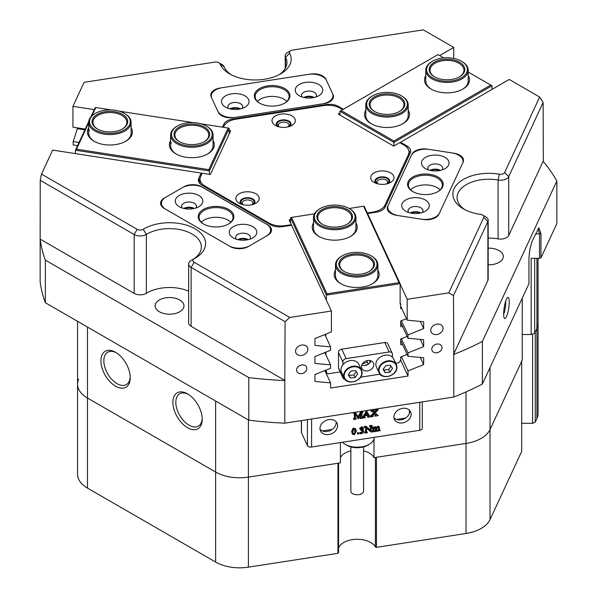 <?xml version="1.0" encoding="UTF-8"?>
<svg xmlns="http://www.w3.org/2000/svg" width="597" height="597" viewBox="0 0 597 597"><rect width="100%" height="100%" fill="white"/><g stroke="black" fill="none" stroke-linecap="round" stroke-linejoin="round"><path stroke-width="0.9" d="M252.091 204.704A6.574 3.798 0 0 0 252.18 204.652A6.574 3.798 0 0 0 252.18 199.286A6.574 3.798 0 0 0 242.889 199.286A6.574 3.798 0 0 0 242.889 204.652L242.889 204.652A6.574 3.798 0 0 0 242.979 204.704M251.889 204.756A5.298 3.06 0 0 0 252.837 203.01A5.298 3.06 0 0 0 251.285 200.846A5.298 3.06 0 0 0 245.509 200.182A5.298 3.06 0 0 0 242.233 203.01A5.298 3.06 0 0 0 243.18 204.756M386.923 183.846A6.574 3.798 0 0 0 387.013 183.794A6.574 3.798 0 0 0 387.013 178.428A6.574 3.798 0 0 0 377.714 178.428A6.574 3.798 0 0 0 377.714 183.794L377.714 183.794A6.574 3.798 0 0 0 377.804 183.846M386.722 183.898A5.298 3.06 0 0 0 387.669 182.152A5.298 3.06 0 0 0 386.11 179.988A5.298 3.06 0 0 0 380.334 179.324A5.298 3.06 0 0 0 377.065 182.152A5.298 3.06 0 0 0 378.005 183.898M288.217 126.862A6.574 3.798 0 0 0 288.314 126.81A6.574 3.798 0 0 0 288.314 121.445A6.574 3.798 0 0 0 279.015 121.445A6.574 3.798 0 0 0 279.015 126.81L279.015 126.81A6.574 3.798 0 0 0 279.105 126.862M288.015 126.907A5.298 3.06 0 0 0 288.963 125.169A5.298 3.06 0 0 0 287.411 122.997A5.298 3.06 0 0 0 281.635 122.34A5.298 3.06 0 0 0 278.359 125.169A5.298 3.06 0 0 0 279.306 126.907M419.751 213.166A6.47 3.731 0 0 0 411.258 213.166M439.511 170.585A6.47 3.731 0 0 0 431.019 170.585M313.253 97.692A6.47 3.731 0 0 0 304.761 97.692M239.509 109.102A6.47 3.731 0 0 0 231.017 109.102M390.998 213.457A12.724 7.343 0 0 0 396.699 215.36L423.333 219.48A12.724 7.343 180 0 0 438.914 214.286L463.063 162.242A12.724 7.343 0 0 0 463.496 160.347A12.724 7.343 0 0 0 454.071 153.25L427.437 149.131A12.724 7.343 0 0 0 411.855 154.325L387.699 206.361A12.724 7.343 0 0 0 387.266 208.263A12.724 7.343 0 0 0 390.998 213.457M221.636 115.684A12.724 7.343 0 0 0 233.927 117.579L324.067 103.639A12.724 7.343 0 0 0 333.499 96.542A12.724 7.343 0 0 0 333.059 94.639L325.925 79.267A12.724 7.343 180 0 0 310.343 74.073L220.203 88.013A12.724 7.343 0 0 0 210.778 95.11A12.724 7.343 0 0 0 211.211 97.013L218.345 112.385A12.724 7.343 0 0 0 221.636 115.684M193.294 208.674A6.47 3.731 0 0 0 184.801 208.674M247.277 239.845A6.47 3.731 0 0 0 238.793 239.845M296.567 370.095A5.298 4.179 155.1 0 0 296.881 371.535A5.298 4.179 155.1 0 0 302.582 373.423A5.298 4.179 155.1 0 0 306.813 368.513A5.298 4.179 155.1 0 0 306.5 367.073A5.298 4.179 155.1 0 0 300.798 365.177A5.298 4.179 155.1 0 0 296.567 370.095M431.773 349.178A5.298 4.179 155.1 0 0 432.086 350.618A5.298 4.179 155.1 0 0 437.788 352.514A5.298 4.179 155.1 0 0 442.011 347.596A5.298 4.179 155.1 0 0 441.698 346.156A5.298 4.179 155.1 0 0 435.997 344.26A5.298 4.179 155.1 0 0 431.773 349.178M295.545 351.208A6.366 5.015 155.1 0 0 295.918 352.931A6.366 5.015 155.1 0 0 302.761 355.208A6.366 5.015 155.1 0 0 307.836 349.305A6.366 5.015 155.1 0 0 307.462 347.573A6.366 5.015 155.1 0 0 300.619 345.305A6.366 5.015 155.1 0 0 295.545 351.208M430.743 330.29A6.366 5.015 155.1 0 0 431.124 332.014A6.366 5.015 155.1 0 0 437.967 334.29A6.366 5.015 155.1 0 0 443.041 328.387A6.366 5.015 155.1 0 0 442.661 326.663A6.366 5.015 155.1 0 0 435.817 324.387A6.366 5.015 155.1 0 0 430.743 330.29M400.132 284.09L407.191 299.298L448.772 292.866L483.786 217.412A4.239 2.448 0 0 0 482.689 215.047A4.239 2.448 0 0 0 480.66 214.39A36.051 20.813 180 0 1 463.391 208.846L463.391 208.846A36.051 20.813 180 0 1 457.951 183.436A36.051 20.813 180 0 1 499.316 174.205A4.239 2.448 0 0 0 504.637 172.488L539.658 97.035L509.219 79.461L400.497 142.228L406.953 145.959A12.724 7.343 180 0 1 410.676 151.153A12.724 7.343 180 0 1 410.243 153.056L385.207 206.995A12.724 7.343 0 0 1 376.214 212.189L367.565 213.532M485.689 216.778L482.689 215.047L485.689 216.778A8.485 4.895 180 0 1 488.174 220.241A8.485 4.895 180 0 1 487.883 221.509L453.504 295.597L448.772 292.866M439.646 55.558L453.735 47.424L423.295 29.85L292.597 50.066A4.239 2.448 0 0 0 290.694 50.7A4.239 2.448 0 0 0 289.635 53.14A36.051 20.813 180 0 1 280.612 73.879A36.051 20.813 180 0 1 229.629 73.879A36.051 20.813 180 0 1 220.017 63.909A4.239 2.448 0 0 0 218.89 62.737A4.239 2.448 0 0 0 214.793 62.103L84.087 82.326L72.946 106.333L94.274 109.632M221.883 64.469L218.89 62.737L221.883 64.469A8.485 4.895 180 0 1 224.144 66.819A31.813 18.365 0 0 0 231.218 74.744M279.023 74.744A31.813 18.365 0 0 0 286.933 62.625A31.813 18.365 0 0 0 285.575 57.312A8.485 4.895 180 0 1 285.209 55.894A8.485 4.895 180 0 1 287.694 52.432L290.694 50.7M503.667 313.932A10.709 2.261 98.8 0 0 504.54 318.417A10.709 2.261 98.8 0 0 507.54 313.626A10.709 2.261 98.8 0 0 509.211 301.985A10.709 2.261 98.8 0 0 507.786 297.418A10.709 2.261 98.8 0 0 503.667 313.932M503.674 314.194A8.91 1.881 98.8 0 0 505.734 302.522A8.91 1.881 98.8 0 0 505.681 301.179M115.572 352.312A20.738 11.97 -120 0 0 100.908 360.775A20.738 11.97 -120 0 0 115.572 386.177A20.738 11.97 -120 0 0 130.228 377.707A20.738 11.97 -120 0 0 115.572 352.312L115.572 352.312M116.318 352.767A18.664 10.776 -120 0 0 107.706 352.237A18.664 10.776 -120 0 0 104.841 367.192A18.664 10.776 -120 0 0 117.034 383.632A18.664 10.776 -120 0 0 126.363 384.558A18.664 10.776 -120 0 0 130.213 376.826M187.548 393.871A20.738 11.97 -120 0 0 172.884 402.333A20.738 11.97 -120 0 0 187.548 427.736A20.738 11.97 -120 0 0 202.211 419.266A20.738 11.97 -120 0 0 187.548 393.871L187.548 393.871M188.301 394.326A18.664 10.776 -120 0 0 179.682 393.796A18.664 10.776 -120 0 0 176.824 408.751A18.664 10.776 -120 0 0 189.018 425.191A18.664 10.776 -120 0 0 198.346 426.116A18.664 10.776 -120 0 0 202.196 418.385M179.749 299.978A14.425 8.328 0 0 0 164.033 298.172A14.425 8.328 0 0 0 155.13 305.865A14.425 8.328 0 0 0 159.354 311.753A14.425 8.328 0 0 0 175.07 313.559A14.425 8.328 0 0 0 183.973 305.865A14.425 8.328 0 0 0 179.749 299.978M488.174 264.784A14.425 8.328 0 0 0 503.308 256.464A14.425 8.328 0 0 0 499.085 250.576A14.425 8.328 0 0 0 488.174 248.151M340.417 442.564L340.417 462.869L248.404 477.107A33.932 19.589 180 0 1 215.629 472.033L87.49 398.057A33.932 19.589 180 0 1 77.55 384.199A33.932 19.589 0 0 0 87.49 398.057L215.629 472.033A33.932 19.589 0 0 0 248.404 477.107L337.962 463.25L337.962 553.3L338.574 552.68L338.574 463.16M522.241 298.164L522.241 360.163L490.018 429.586A33.932 19.589 180 0 1 466.026 443.437L374.013 457.675A17.388 10.037 0 0 0 369.513 453.175A17.388 10.037 0 0 0 363.58 450.929M350.849 450.929A17.388 10.037 0 0 0 340.417 457.675M201.159 173.063L52.64 150.093L41.499 174.1L137.176 229.338A4.239 2.448 0 0 0 143.265 229.278A36.051 20.813 180 0 1 194.644 228.576A36.051 20.813 180 0 1 195.047 258.247A36.051 20.813 180 0 1 194.234 258.702A4.239 2.448 0 0 0 194.137 258.755A4.239 2.448 0 0 0 194.137 262.217L289.814 317.462L331.395 311.03L291.597 225.278L282.777 226.644A12.724 7.343 180 0 1 270.486 224.741L202.092 185.257A12.724 7.343 180 0 1 198.361 180.063A12.724 7.343 180 0 1 198.794 178.16L201.159 173.063L201.159 175.428M201.793 186.816A12.724 7.343 0 0 0 183.801 186.816L164.309 198.07A12.724 7.343 180 0 0 160.578 203.271A12.724 7.343 180 0 0 164.309 208.465L230.293 246.561A12.724 7.343 0 0 0 248.285 246.561L267.777 235.3A12.724 7.343 0 0 0 271.508 230.106A12.724 7.343 0 0 0 267.777 224.912L201.793 186.928M222.472 127.139L223.83 124.213A12.724 7.343 180 0 1 232.83 119.019L326.26 104.565A12.724 7.343 180 0 1 338.551 106.467L343.357 109.244M77.573 145.623L73.17 144.937L73.17 141.586L79.02 142.489M401.415 356.722L408.005 370.916L408.005 376.058L330.574 388.035L330.574 382.893L314.925 381.416L314.925 374.565L330.574 368.245L330.574 364.886L314.925 363.409L314.925 356.558L330.574 350.238L330.574 346.879L314.925 345.402L314.925 338.551L331.395 331.895L331.395 311.03M453.735 47.424L453.735 58.409M400.497 142.228L400.497 143.093M400.684 306.149L407.191 320.171L407.191 299.298M85.237 129.101L72.946 127.198L72.946 106.333M538.076 258.3L538.076 413.505A33.932 19.589 180 0 1 536.919 418.572L535.27 422.124L535.27 332.081L536.919 328.529A33.932 19.589 0 0 0 538.076 323.455A33.932 19.589 180 0 1 536.919 328.529L534.703 333.305L531.158 334.492L531.158 258.3L539.539 258.3L539.539 234.054L538.098 228.688M522.241 334.492L531.158 334.492M374.013 457.675L374.013 438.795M45.35 302.731L248.77 420.169L248.77 377.573L45.35 260.128L45.35 302.731A265.098 153.056 180 0 1 40.156 281.926L40.156 239.33A265.098 153.056 0 0 0 45.35 260.128M482.383 384.035L528.949 283.702L528.949 259.456C529.173 252.076 530.42 245.606 532.681 240.046L538.852 227.882L540.964 233.584L540.964 257.822L556.844 223.599L556.844 181.003L482.383 341.432L482.383 384.035A265.098 153.056 180 0 1 453.78 397.027L453.78 354.431A265.098 153.056 0 0 0 482.383 341.432M248.77 377.573A265.098 153.056 0 0 0 284.806 380.573L284.806 423.169A265.098 153.056 180 0 1 248.77 420.169M556.844 181.003A265.098 153.056 0 0 0 543.322 161.488L543.121 102.497L508.734 176.585A8.485 4.895 180 0 1 498.085 180.01A31.813 18.365 0 0 0 457.078 197.592A31.813 18.365 0 0 0 464.988 209.711M75.438 152.586L75.125 153.571M77.364 146.071L77.364 145.586M84.908 129.81L77.364 128.646L73.17 141.586M77.364 128.646L77.364 127.885M40.156 239.33L40.23 180.294L41.499 174.1M539.658 97.035L543.121 102.497M408.005 370.916L423.661 364.595L423.661 357.745L408.005 356.267L408.005 352.909L423.661 346.588L423.661 339.738L408.005 338.253L408.005 334.902L423.661 328.574L423.661 321.731L407.191 320.171M289.814 317.462L285.082 321.656L284.806 380.573M284.806 423.169L453.78 397.027M453.78 354.431L453.504 295.597M400.684 360.275L408.005 376.058M362.401 363.797A14.425 8.328 0 0 0 367.319 361.969M285.082 321.656L191.137 267.419A8.485 4.895 180 0 1 188.652 263.949A8.485 4.895 180 0 1 191.137 260.486A8.485 4.895 180 0 1 191.324 260.382M194.137 262.217L191.137 267.419L191.137 326.29L285.082 380.528M191.137 326.29A8.485 4.895 180 0 1 188.652 322.828L188.652 263.949M192.831 259.508A31.813 18.365 0 0 0 201.368 246.994A31.813 18.365 0 0 0 181.264 229.912A31.813 18.365 0 0 0 146.362 234.42L146.362 293.299A31.813 18.365 180 0 1 188.652 291.179M146.362 293.299A8.485 4.895 180 0 1 134.176 293.403L134.176 234.531L40.23 180.294M40.23 239.166L134.176 293.403M453.504 354.476L487.883 280.381L487.883 221.509L483.786 217.412M488.174 220.241L488.174 279.112A8.485 4.895 180 0 1 487.883 280.381M504.637 172.488L508.734 176.585L508.734 235.464L543.121 161.369M508.734 235.464A8.485 4.895 180 0 1 498.085 238.882L498.085 180.01L499.316 174.205M488.174 238.106A31.813 18.365 180 0 1 498.085 238.882M540.964 257.822L539.539 258.3M534.703 258.3L534.703 333.305M143.265 229.278L146.362 234.42A8.485 4.895 180 0 1 134.176 234.531L137.176 229.338M408.878 150.84A12.724 7.343 180 0 1 410.318 152.884M198.719 181.794A12.724 7.343 180 0 1 198.794 181.622L200.04 178.943M420.333 357.431L423.661 364.595M420.333 339.424L423.661 346.588M420.333 321.41L423.661 328.574M400.684 340.477L408.005 356.267M401.415 338.708L408.005 352.909M400.684 322.47L408.005 338.253M401.415 320.701L408.005 334.902M324.85 334.536L330.574 346.879M324.85 352.551L330.574 364.886M324.85 370.558L330.574 382.893M377.879 270.202A22.477 12.977 180 0 1 372.565 283.679A22.477 12.977 180 0 1 362.483 287.038A22.477 12.977 180 0 1 340.775 283.679A22.477 12.977 180 0 1 335.462 270.202M372.103 283.941A21.208 12.246 0 0 0 377.879 275.545L377.879 264.807A21.208 12.246 180 0 1 366.312 275.71A21.208 12.246 180 0 1 335.462 264.807A21.208 12.246 180 0 1 341.671 256.15L342.275 255.807A20.358 11.753 0 0 0 340.2 271.031A20.358 11.753 0 0 0 365.931 274.583A20.358 11.753 0 0 0 371.065 255.807A20.358 11.753 0 0 0 347.409 253.643A20.358 11.753 0 0 0 342.275 255.807M355.924 222.89A22.477 12.977 180 0 1 350.611 236.375A22.477 12.977 180 0 1 340.529 239.733A22.477 12.977 180 0 1 318.813 236.375A22.477 12.977 180 0 1 313.507 222.89M350.148 236.636A21.208 12.246 0 0 0 355.924 228.233L355.924 217.502A21.208 12.246 180 0 1 336.895 229.681A21.208 12.246 180 0 1 313.955 220.009A21.208 12.246 180 0 1 313.507 217.502A21.208 12.246 180 0 1 319.716 208.838L320.313 208.495A20.358 11.753 0 0 0 314.783 219.218A20.358 11.753 0 0 0 338.887 228.315A20.358 11.753 0 0 0 354.64 214.398A20.358 11.753 0 0 0 349.111 208.495A20.358 11.753 0 0 0 320.313 208.495M314.47 213.845L291.523 217.398L326.984 293.799L399.087 282.65L363.633 206.241L364.23 206.338L400.132 283.687L400.132 304.119L400.684 304.03L400.132 302.843M407.147 354.417L400.684 357.013L400.684 360.484L400.132 360.573L400.132 361.26L398.49 362.901L395.736 363.327M366.73 360.7L368.259 363.991M340.208 371.916L328.022 373.804L326.38 372.67L326.38 370.938L325.828 371.028L325.492 370.297M369.812 362.886L369.812 360.498M325.828 334.141L325.828 336.656M325.828 370.162L325.828 371.028M402.662 326.731L400.684 326.552L400.684 320.999L406.49 318.664M401.841 308.649L400.684 308.537L400.684 304.03M326.38 300.231L326.38 295.097L290.485 217.748L290.485 222.882M325.313 370.371L326.38 372.67M363.633 206.241L349.103 208.495L349.708 208.838A21.208 12.246 180 0 1 355.469 214.987A21.208 12.246 180 0 1 355.924 217.502M407.147 336.409L400.684 339.006L400.684 344.559L402.662 344.738M399.087 282.65L400.132 283.687L326.38 295.097L326.984 293.799M325.828 352.155L325.828 354.663M313.507 217.502L313.507 228.233A21.208 12.246 0 0 0 319.276 236.636M335.462 264.807L335.462 275.545A21.208 12.246 0 0 0 341.238 283.941M291.523 217.398L290.485 217.748M131.109 127.728A22.477 12.977 180 0 1 131.616 135.392A22.477 12.977 180 0 1 125.795 141.213A22.477 12.977 180 0 1 94.005 141.213A22.477 12.977 180 0 1 88.184 128.676A22.477 12.977 180 0 1 88.692 127.728M89.416 129.907A21.208 12.246 0 0 0 88.692 133.071A21.208 12.246 0 0 0 94.468 141.474M125.333 141.474A21.208 12.246 0 0 0 130.385 136.243A21.208 12.246 0 0 0 131.109 133.071L131.109 122.34A21.208 12.246 180 0 1 121.49 132.594A21.208 12.246 180 0 1 99.803 133.109A21.208 12.246 180 0 1 88.692 122.34A21.208 12.246 180 0 1 94.908 113.676L95.505 113.333A20.358 11.753 0 0 0 94.095 129.056A20.358 11.753 0 0 0 121.027 131.489A20.358 11.753 0 0 0 124.295 113.333A20.358 11.753 0 0 0 98.774 111.803A20.358 11.753 0 0 0 95.505 113.333M213.047 140.407A22.477 12.977 180 0 1 213.554 148.071A22.477 12.977 180 0 1 207.741 153.892A22.477 12.977 180 0 1 175.943 153.892A22.477 12.977 180 0 1 170.13 141.355A22.477 12.977 180 0 1 170.638 140.407M171.354 142.579A21.208 12.246 0 0 0 170.638 145.75A21.208 12.246 0 0 0 176.406 154.145M207.278 154.145A21.208 12.246 0 0 0 212.331 148.922A21.208 12.246 0 0 0 213.047 145.75L213.047 135.012A21.208 12.246 180 0 1 196.48 146.959A21.208 12.246 180 0 1 172.667 140.243A21.208 12.246 180 0 1 170.638 135.012A21.208 12.246 180 0 1 176.846 126.355L177.443 126.012A20.358 11.753 0 0 0 173.436 139.34A20.358 11.753 0 0 0 200.54 144.952A20.358 11.753 0 0 0 210.248 129.303A20.358 11.753 0 0 0 206.241 126.012A20.358 11.753 0 0 0 177.443 126.012M209.413 174.346L209.413 170.936L75.438 150.213L75.438 153.616M88.692 122.855L76.476 149.175L208.816 169.645L228.136 128.012L229.173 128.362L229.173 133.989M228.136 128.012L200.958 123.81M193.047 122.586L119.019 111.139M111.109 109.908L95.796 107.542L91.968 115.803M76.476 149.175L75.438 150.213L88.737 121.564M90.901 116.9L95.199 107.639L95.796 107.542M229.173 128.362L209.413 170.936L208.816 169.645M468.197 75.58A22.477 12.977 180 0 1 462.891 89.065A22.477 12.977 180 0 1 431.094 89.065L431.094 89.065A22.477 12.977 180 0 1 425.78 75.58M461.936 61.506A21.208 12.246 180 0 1 461.988 61.536A21.208 12.246 180 0 1 462.033 61.558A21.208 12.246 180 0 1 468.197 70.192A21.208 12.246 180 0 1 455.078 81.513A21.208 12.246 180 0 1 431.944 78.819A21.208 12.246 180 0 1 425.78 70.192L425.78 80.923A21.208 12.246 0 0 0 431.556 89.326M408.214 110.214A22.477 12.977 180 0 1 402.9 123.698A22.477 12.977 180 0 1 371.11 123.698L371.11 123.698A22.477 12.977 180 0 1 365.797 110.214M401.4 95.819A20.358 11.753 0 0 0 372.61 95.819A20.358 11.753 0 0 0 370.73 111.191A20.358 11.753 0 0 0 399.244 113.527A20.358 11.753 0 0 0 403.281 97.065A20.358 11.753 0 0 0 401.4 95.819L402.005 96.162A21.208 12.246 180 0 1 403.96 97.468A21.208 12.246 180 0 1 408.214 104.826A21.208 12.246 180 0 1 393.721 116.437A21.208 12.246 180 0 1 370.058 112.176A21.208 12.246 180 0 1 365.797 104.826L365.797 115.557A21.208 12.246 0 0 0 371.573 123.96M339.917 115.049L339.917 111.229L393.908 142.399L393.908 146.034M491.98 89.408L491.98 85.774L393.908 142.399L393.908 141.011L490.779 85.08L468.197 72.043M443.698 57.902L437.997 54.603L341.118 110.535L393.908 141.011M402.438 123.96A21.208 12.246 0 0 0 408.214 115.557L408.214 104.826M462.421 89.326A21.208 12.246 0 0 0 468.197 80.923L468.197 70.192M341.118 110.535L339.917 111.229M491.98 85.774L490.779 85.08M292.582 125.004A11.664 6.731 0 0 0 291.179 115.512A11.664 6.731 0 0 0 274.739 116.325A11.664 6.731 0 0 0 275.411 125.422A11.664 6.731 0 0 0 291.911 125.422A11.664 6.731 0 0 0 292.582 125.004M290.067 126.288A7.425 4.283 0 0 0 287.941 120.624A7.425 4.283 0 0 0 277.986 121.363A7.425 4.283 0 0 0 277.254 126.288M256.456 202.846A11.664 6.731 0 0 0 255.053 193.353A11.664 6.731 0 0 0 238.613 194.167A11.664 6.731 0 0 0 239.285 203.271A11.664 6.731 0 0 0 255.785 203.271A11.664 6.731 0 0 0 256.456 202.846M253.941 204.137A7.425 4.283 0 0 0 251.815 198.465A7.425 4.283 0 0 0 241.86 199.211A7.425 4.283 0 0 0 241.128 204.137M391.289 181.988A11.664 6.731 0 0 0 389.878 172.496A11.664 6.731 0 0 0 373.446 173.309A11.664 6.731 0 0 0 374.118 182.413A11.664 6.731 0 0 0 390.61 182.413A11.664 6.731 0 0 0 391.289 181.988M388.774 183.279A7.425 4.283 0 0 0 386.647 177.607A7.425 4.283 0 0 0 376.685 178.354A7.425 4.283 0 0 0 375.961 183.279M367.297 212.935L372.983 212.054A16.97 9.798 0 0 0 381.565 208.905A16.97 9.798 0 0 0 384.975 205.129L408.43 154.601A16.97 9.798 0 0 0 409.005 152.063A16.97 9.798 0 0 0 404.035 145.138L399.744 142.661L393.751 146.123L338.26 114.094L339.917 113.131M342.611 109.676L339.969 108.147A16.97 9.798 0 0 0 323.581 105.617L236.061 119.154A16.97 9.798 0 0 0 224.062 126.079L223.494 127.295M291.321 225.323L291.321 224.688L285.463 225.599L285.463 226.233M409.005 155.727A16.97 9.798 0 0 0 409.005 155.526L409.005 152.063M229.173 130.497L230.688 130.736L210.375 174.496L202.182 173.227L200.614 176.608A16.97 9.798 0 0 0 200.032 179.145A16.97 9.798 0 0 0 205.002 186.07L269.075 223.062A16.97 9.798 0 0 0 285.463 225.599M200.032 179.145L200.032 182.607A16.97 9.798 0 0 0 200.167 183.831M290.485 219.748L289.127 219.957L291.321 224.688M276.747 105.759A17.813 10.283 180 0 1 259.538 103.102A17.813 10.283 180 0 1 267.523 85.893A17.813 10.283 180 0 1 287.56 90.684A17.813 10.283 180 0 1 284.732 103.102A17.813 10.283 180 0 1 276.747 105.759M284.426 103.274A16.97 9.798 0 0 0 289.105 96.52A16.97 9.798 0 0 0 267.747 87.058A16.97 9.798 0 0 0 255.173 96.52A16.97 9.798 0 0 0 259.844 103.274M286.881 101.371A16.97 9.798 0 0 0 267.747 96.751A16.97 9.798 0 0 0 257.397 101.371M231.696 93.841A13.783 7.962 0 0 0 225.517 107.161A13.783 7.962 0 0 0 238.83 109.221A13.783 7.962 0 0 0 245.009 107.161A13.783 7.962 0 0 0 247.203 97.55A13.783 7.962 0 0 0 231.696 93.841M242.054 108.46A7.425 4.283 0 0 0 242.688 106.729A7.425 4.283 0 0 0 233.337 102.587A7.425 4.283 0 0 0 227.838 106.729A7.425 4.283 0 0 0 228.472 108.46M240.509 108.893A7.425 4.283 0 0 0 233.337 107.781A7.425 4.283 0 0 0 230.017 108.893M305.44 82.431A13.783 7.962 0 0 0 299.261 95.751A13.783 7.962 0 0 0 312.574 97.811A13.783 7.962 0 0 0 318.753 95.751A13.783 7.962 0 0 0 320.947 86.14A13.783 7.962 0 0 0 305.44 82.431M315.798 97.05A7.425 4.283 0 0 0 316.432 95.319A7.425 4.283 0 0 0 307.089 91.177A7.425 4.283 0 0 0 301.589 95.319A7.425 4.283 0 0 0 302.216 97.05M314.261 97.483A7.425 4.283 0 0 0 307.089 96.371A7.425 4.283 0 0 0 303.761 97.483M326.477 80.446A14.843 8.574 0 0 0 308.291 74.386L222.256 87.699A14.843 8.574 0 0 0 211.248 95.975A14.843 8.574 0 0 0 211.756 98.192L217.793 111.206A14.843 8.574 0 0 0 235.979 117.266L322.014 103.953A14.843 8.574 0 0 0 333.022 95.677A14.843 8.574 0 0 0 332.514 93.46L326.477 80.446M408.176 181.637A17.813 10.283 180 0 1 429.997 174.369A17.813 10.283 180 0 1 442.593 186.965A17.813 10.283 180 0 1 437.982 191.577A17.813 10.283 180 0 1 412.788 191.577A17.813 10.283 180 0 1 408.176 181.637M437.676 191.749A16.97 9.798 0 0 0 441.773 187.533A16.97 9.798 0 0 0 442.347 184.995A16.97 9.798 0 0 0 427.601 175.287A16.97 9.798 0 0 0 408.997 182.458A16.97 9.798 0 0 0 408.415 184.995A16.97 9.798 0 0 0 413.094 191.749M440.123 189.846A16.97 9.798 0 0 0 425.385 184.898A16.97 9.798 0 0 0 410.639 189.846M448.578 165.07A13.783 7.962 0 0 0 438.832 155.324A13.783 7.962 0 0 0 421.945 160.951A13.783 7.962 0 0 0 425.519 168.645A13.783 7.962 0 0 0 445.011 168.645A13.783 7.962 0 0 0 448.578 165.07M442.056 169.944A7.425 4.283 0 0 0 442.437 169.317A7.425 4.283 0 0 0 442.683 168.212A7.425 4.283 0 0 0 436.235 163.959A7.425 4.283 0 0 0 428.094 167.1A7.425 4.283 0 0 0 427.84 168.212A7.425 4.283 0 0 0 428.474 169.944M440.511 170.376A7.425 4.283 0 0 0 430.012 170.376M428.818 207.652A13.783 7.962 0 0 0 419.072 197.905A13.783 7.962 0 0 0 402.184 203.532A13.783 7.962 0 0 0 405.759 211.219A13.783 7.962 0 0 0 425.251 211.219A13.783 7.962 0 0 0 428.818 207.652M422.295 212.517A7.425 4.283 0 0 0 422.676 211.898A7.425 4.283 0 0 0 422.922 210.786A7.425 4.283 0 0 0 416.475 206.54A7.425 4.283 0 0 0 408.333 209.674A7.425 4.283 0 0 0 408.079 210.786A7.425 4.283 0 0 0 408.714 212.517M420.751 212.95A7.425 4.283 0 0 0 410.251 212.95M421.281 219.159A14.843 8.574 0 0 0 439.467 213.099L462.518 163.429A14.843 8.574 0 0 0 463.026 161.212A14.843 8.574 0 0 0 452.019 152.929L429.489 149.444A14.843 8.574 0 0 0 411.303 155.504L388.251 205.181A14.843 8.574 0 0 0 387.744 207.398A14.843 8.574 0 0 0 398.744 215.674L421.281 219.159M228.636 209.413A17.813 10.283 180 0 1 228.636 223.957A17.813 10.283 180 0 1 203.443 223.957L203.443 223.957A17.813 10.283 180 0 1 203.443 209.413A17.813 10.283 180 0 1 228.636 209.413M228.33 224.136A16.97 9.798 0 0 0 233.009 217.383A16.97 9.798 0 0 0 228.039 210.457A16.97 9.798 0 0 0 209.547 208.331A16.97 9.798 0 0 0 199.077 217.383A16.97 9.798 0 0 0 203.756 224.136M230.785 222.226A16.97 9.798 0 0 0 228.039 220.151A16.97 9.798 0 0 0 201.301 222.226M233.285 237.897A13.783 7.962 0 0 0 252.785 237.897A13.783 7.962 0 0 0 252.785 226.644A13.783 7.962 0 0 0 233.285 226.644A13.783 7.962 0 0 0 233.285 237.897L233.285 237.897M249.83 239.196A7.425 4.283 0 0 0 250.456 237.464A7.425 4.283 0 0 0 248.285 234.434A7.425 4.283 0 0 0 240.195 233.509A7.425 4.283 0 0 0 235.614 237.464A7.425 4.283 0 0 0 236.248 239.196M179.301 206.734A13.783 7.962 0 0 0 198.794 206.734A13.783 7.962 0 0 0 198.794 195.473A13.783 7.962 0 0 0 179.301 195.473A13.783 7.962 0 0 0 179.301 206.734L179.301 206.734M195.838 208.032A7.425 4.283 0 0 0 196.473 206.301A7.425 4.283 0 0 0 194.301 203.271A7.425 4.283 0 0 0 186.212 202.338A7.425 4.283 0 0 0 181.63 206.301A7.425 4.283 0 0 0 182.257 208.032M165.802 197.204A14.843 8.574 0 0 0 161.459 203.271A14.843 8.574 0 0 0 165.802 209.331L228.793 245.695A14.843 8.574 0 0 0 249.785 245.695L266.277 236.166A14.843 8.574 0 0 0 270.628 230.106A14.843 8.574 0 0 0 266.277 224.047L203.293 187.682A14.843 8.574 0 0 0 182.301 187.682L165.802 197.204M248.285 239.628A7.425 4.283 0 0 0 237.785 239.628M194.301 208.465A7.425 4.283 0 0 0 183.801 208.465M341.036 369.319A9.545 7.53 155.1 0 0 341.581 372.401L344.215 378.08A9.545 7.53 -24.9 0 1 343.671 374.991A9.545 7.53 -24.9 0 1 351.551 366.558A9.545 7.53 -24.9 0 1 361.528 370.043A9.545 7.53 -24.9 0 1 362.066 373.132A9.545 7.53 -24.9 0 1 354.193 381.573A9.545 7.53 -24.9 0 1 344.215 378.08C346.827 385.475 362.088 381.453 362.08 373.207L361.528 370.043L358.894 364.371A9.545 7.53 155.1 0 0 348.917 360.879A9.545 7.53 155.1 0 0 341.036 369.319M348.275 374.774L350.372 378.02L355.073 377.543L357.678 373.826L355.588 370.58L350.887 371.058L348.275 374.774M348.521 374.423L349.163 375.416L353.864 374.938L356.23 371.573M353.864 374.938L355.073 377.543M349.163 375.416L350.372 378.02M396.878 367.894A9.545 7.53 -24.9 0 1 388.931 376.207A9.545 7.53 -24.9 0 1 379.035 372.692C381.655 380.088 396.908 376.065 396.908 367.819L396.348 364.655L393.714 358.984A9.545 7.53 155.1 0 0 383.737 355.491A9.545 7.53 155.1 0 0 375.856 363.931A9.545 7.53 155.1 0 0 376.401 367.013L379.035 372.692A9.545 7.53 -24.9 0 1 378.491 369.603A9.545 7.53 -24.9 0 1 386.371 361.17A9.545 7.53 -24.9 0 1 396.348 364.655A9.545 7.53 -24.9 0 1 396.893 367.745M383.102 369.386L385.192 372.632L389.893 372.155L392.505 368.439L390.416 365.192L385.714 365.67L383.102 369.386M383.349 369.036L383.99 370.028L388.692 369.558L391.05 366.185M388.692 369.558L389.893 372.155M383.99 370.028L385.192 372.632M373.789 364.745A6.366 5.015 155.1 0 0 373.416 363.013A6.366 5.015 155.1 0 0 366.573 360.745A6.366 5.015 155.1 0 0 361.498 366.64A6.366 5.015 155.1 0 0 361.879 368.371A6.366 5.015 155.1 0 0 368.722 370.64A6.366 5.015 155.1 0 0 373.789 364.745M338.469 367.685L342.857 377.147A3.395 2.679 155.1 0 0 343.059 378.065L338.671 368.603A3.395 2.679 -24.9 0 1 338.469 367.685L338.469 352.446A3.395 2.679 -24.9 0 1 341.745 349.17L384.767 342.514A3.395 2.679 -24.9 0 1 387.841 343.857L392.236 353.32A3.395 2.679 155.1 0 0 389.154 351.976L384.767 342.514M342.857 377.147L342.857 375.162M342.857 364.849L342.857 361.909L338.469 352.446M341.745 349.17L346.141 358.633L389.154 351.976M392.236 353.32A3.395 2.679 155.1 0 1 392.43 354.237L392.43 357.185M380.005 374.17L360.64 377.162M369.588 363.125A11.664 9.201 -24.9 0 1 364.431 365.521M343.059 378.065A3.395 2.679 155.1 0 0 345.059 379.423M346.141 358.633A3.395 2.679 155.1 0 0 342.857 361.909M371.013 360.827A6.366 5.015 -24.9 0 1 361.76 365.118M369.215 444.34L367.715 445.205A14.843 8.574 180 0 1 346.715 445.205L345.215 444.34A16.97 9.798 0 0 0 369.215 444.34A16.97 9.798 0 0 0 374.185 437.414L374.185 437.34M363.58 446.892L363.58 491.092A6.366 3.672 180 0 1 359.648 494.488A6.366 3.672 180 0 1 352.715 493.697A6.366 3.672 180 0 1 350.849 491.092L350.849 446.892M342.462 442.25A16.97 9.798 0 0 0 345.215 444.34L346.715 445.205M328.798 419.601A9.119 7.194 155.1 0 0 320.522 430.885A9.119 7.194 155.1 0 0 328.798 434.497A9.119 7.194 155.1 0 0 337.066 423.206A9.119 7.194 155.1 0 0 328.798 419.601M320.044 429.243A9.119 7.194 155.1 0 0 327.365 431.415A9.119 7.194 155.1 0 0 336.118 421.781M402.542 408.363A8.91 7.022 155.1 0 0 394.46 419.385A8.91 7.022 155.1 0 0 402.542 422.915A8.91 7.022 155.1 0 0 410.624 411.885A8.91 7.022 155.1 0 0 402.542 408.363M393.99 417.743A8.91 7.022 155.1 0 0 401.117 419.833A8.91 7.022 155.1 0 0 409.669 410.46M311.589 419.027L311.589 447.026L419.751 430.295L419.751 402.296M380.319 430.564L378.08 431.079L378.744 430.489L378.759 428.325L377.998 427.467L376.811 428.25L376.811 430.37L377.491 431.168L375.252 431.512L375.916 430.937L375.938 428.765L375.155 427.907L373.983 428.639L373.983 430.803L374.67 431.609L372.431 431.952L373.11 430.937L373.073 428.571L372.095 427.616L373.446 426.915L373.983 428.415L374.588 427.84L374.259 427.131L375.282 426.631L376.453 427.273L378.08 426.198L379.199 426.728L379.699 430.43L380.319 430.564L379.371 429.721M373.655 427.706L374.259 427.131M374.588 427.84L375.61 427.34L376.782 427.982L376.453 427.273M378.08 431.079L377.752 430.206L378.416 429.78L378.297 426.945M376.483 429.661L376.811 430.37M375.252 431.512L375.438 427.377M373.655 430.094L373.983 430.803M372.431 431.952L372.095 431.079L372.782 430.228L372.744 427.862M364.528 427.407L366.319 426.967L370.774 430.75L370.633 426.654L369.797 426.43L372.229 426.049L371.259 427.273L371.259 432.228L366.386 428.273L366.521 432.512L367.364 432.735L364.924 433.116L365.789 432.579L365.901 427.855L364.528 427.407L364.2 426.534L365.991 426.258L370.438 430.041L370.304 425.945M369.797 426.594L369.468 425.721L371.901 425.34L372.229 426.049M366.192 431.803L367.036 431.862L367.364 432.571M364.924 433.116L364.595 432.235L365.461 431.87L365.573 427.579M359.954 429.101L361.842 427.579L363.125 427.84L363.461 428.519L362.491 429.989L363.76 431.325L363.192 432.735L361.051 433.795L359.857 433.541L361.707 433.28L362.976 431.937L362.528 430.974L361.066 430.743L362.685 428.997L361.498 428.206L360.133 429.146L359.625 428.392L361.513 426.87L362.797 427.131L363.133 427.81L362.797 427.131M362.924 429.579L363.76 431.325M359.603 432.982L359.931 432.467L361.379 432.571L362.648 431.228L362.476 430.586M361.066 430.743L360.737 429.87L362.357 428.288M357.872 433.526L357.29 433.123L357.872 432.534L358.79 433.653L358.2 434.235L357.872 433.526M352.185 433.415L351.64 431.489L352.917 428.482L353.849 428.056L355.737 429.213L356.349 431.43L354.125 434.862L352.514 434.123L351.939 432.997M355.088 418.191L355.924 418.258L356.252 419.131L353.82 419.504L353.491 418.796L354.461 417.572L354.364 413.206M353.82 419.504L354.685 418.967L354.79 414.497L353.491 412.863L355.484 412.557L358.096 416.758L360.707 411.751L362.648 411.452L362.976 412.326L362.11 412.699L362.006 413.378L362.036 417.631M361.812 417.154L362.648 417.213L362.976 418.087L360.051 418.542L359.722 417.833L360.588 417.296L360.7 414.034M367.834 417.34L368.543 416.691L367.946 415.34L365.148 415.773L364.461 417.325L365.267 417.736L363.066 417.907L366.842 411.482L369.409 415.967L370.603 416.743L367.834 417.34L367.506 416.46L368.215 415.982L368.006 415.393M364.125 416.616L365.267 417.572M363.066 418.079L362.73 417.199L366.513 410.773L369.08 415.258L370.603 416.743M375.17 412.818L378.207 415.572L375.214 416.199L374.886 415.318L375.58 414.87M372.297 415.408L373.289 416.49L370.812 416.878L370.483 416.005L373.64 412.96M370.812 416.878L374.125 413.475L372.722 411.967L370.871 411.102L370.543 410.229L373.759 409.729L374.088 410.602L373.371 411.072L373.618 411.527L373.379 411.012M373.409 410.945L374.401 412.005L375.946 409.908M373.371 411.072L374.737 412.714L376.274 410.617L375.528 410.385L375.2 409.505L377.729 409.117L378.065 409.99L375.013 413.012L376.192 413.908M311.589 447.026A3.395 1.963 180 0 1 307.433 445.638L301.5 432.87A3.395 1.963 180 0 1 301.388 432.362L301.388 420.609M332.313 429.37L322.417 430.9M405.684 418.019L396.542 419.43M422.266 401.908L422.266 428.4A3.395 1.963 180 0 1 419.751 430.295M360.051 418.542L360.916 418.004L361.028 413.4L358.2 418.825L355.282 414.288L355.319 418.691M360.916 418.004L360.588 417.296M360.297 418.34L359.969 417.631M360.051 418.378L359.722 417.669M362.006 417.169L362.148 417.863L362.737 417.96L362.409 417.251M353.82 413.743L355.819 413.266L358.424 417.467L361.036 412.46L360.707 411.751M361.036 412.46L362.976 412.161M358.424 417.467L358.096 416.758M355.819 413.266L355.484 412.557M353.82 413.579L353.491 412.863M354.693 413.915L354.79 414.497L354.461 413.788M354.685 418.967L354.349 418.258M354.058 419.303L353.73 418.594M353.82 419.34L353.491 418.631M355.282 418.206L355.416 418.9L356.013 419.004L355.678 418.296M365.282 415.512L367.819 415.116L366.633 412.923L365.282 415.512M367.834 417.176L367.506 416.46M367.028 411.452L366.7 410.743M366.842 411.482L366.513 410.773M364.207 416.669L363.879 415.96M363.625 417.646L363.297 416.937M363.066 417.907L362.73 417.199M365.715 414.684L367.439 414.415M375.528 410.385L375.2 409.505M375.528 410.214L378.065 409.826M375.961 411.191L375.632 410.475M374.737 412.714L374.401 412.005M370.871 411.102L370.543 410.229M370.871 410.937L374.088 410.438M372.528 415.467L372.192 414.758M371.259 416.549L370.931 415.84M370.812 416.713L370.483 416.005M372.625 416.116L373.289 416.325L372.625 416.116L374.401 413.773L375.737 415.221M375.214 416.199L375.662 415.908L375.334 415.199M375.214 416.027L374.886 415.318M376.52 414.616L378.207 415.572M352.514 434.123L351.969 432.198L353.245 429.191L354.178 428.765L356.066 429.922M352.939 432.146L353.29 434.094L354.14 434.616L355.148 433.534L355.379 431.377L354.67 429.079L353.566 429.37L352.939 432.146M355.014 429.452L354.67 429.079M351.969 432.198L351.64 431.489M355.573 429.236L355.245 428.527M354.178 428.765L353.849 428.056M353.245 429.191L352.917 428.482M352.961 433.385L353.812 433.907L354.819 432.825L354.805 429.012M354.14 434.616L353.812 433.907M355.148 433.534L354.819 432.825M358.2 434.235L357.618 433.832L358.2 433.243L358.79 433.653M361.066 430.579L360.737 429.87M362.804 431.295L362.976 431.937L362.648 431.228M361.707 433.28L361.379 432.571M361.319 433.303L360.984 432.594M360.513 433.161L360.185 432.452M360.26 433.176L359.931 432.467M363.125 427.84L363.461 428.519M361.842 427.579L361.513 426.87M364.528 427.243L364.2 426.534M365.789 432.579L365.461 431.87M365.163 432.907L364.834 432.198M364.924 432.944L364.595 432.235M367.118 432.609L366.789 431.9M366.386 431.818L366.424 432.303M369.797 426.43L369.468 425.721M370.438 426.639L370.774 427.348L370.633 426.654M370.774 430.75L370.438 430.041M366.319 426.967L365.991 426.258M372.498 428.482L373.774 427.624L373.446 426.915M372.431 428.325L372.095 427.616M373.11 430.937L372.782 430.228M372.431 431.788L372.095 431.079M375.774 428.086L375.938 428.765L375.603 428.056M375.916 430.937L375.58 430.228M375.252 431.347L374.923 430.638M378.431 427.616L378.759 428.325L378.625 427.653M378.744 430.489L378.416 429.78M378.588 430.736L378.259 430.027M378.17 430.9L377.841 430.191M378.08 430.915L377.752 430.206M376.782 427.982L378.408 426.907L378.08 426.198M378.408 426.907L379.528 427.437M375.61 427.34L375.282 426.631M434.355 76.744A17.813 10.283 180 0 1 434.437 62.2A17.813 10.283 180 0 1 459.63 62.252A17.813 10.283 180 0 1 459.586 76.767A17.813 10.283 180 0 1 434.392 76.767A17.813 10.283 180 0 1 434.355 76.744M459.28 76.946A16.97 9.798 0 0 0 463.959 70.192A16.97 9.798 0 0 0 459.026 63.289A16.97 9.798 0 0 0 440.526 61.133A16.97 9.798 0 0 0 430.027 70.192A16.97 9.798 0 0 0 434.706 76.946M432.549 77.782A20.358 11.753 0 0 0 461.339 77.834A20.358 11.753 0 0 0 461.436 61.215A20.358 11.753 0 0 0 461.391 61.185A20.358 11.753 0 0 0 432.594 61.185A20.358 11.753 0 0 0 432.549 77.782M425.78 70.192A21.208 12.246 180 0 1 431.997 61.536L432.594 61.185M372.767 110.311A17.813 10.283 180 0 1 376.304 95.908A17.813 10.283 180 0 1 401.244 97.945A17.813 10.283 180 0 1 399.602 111.4A17.813 10.283 180 0 1 374.409 111.4A17.813 10.283 180 0 1 372.767 110.311M399.296 111.572A16.97 9.798 0 0 0 403.975 104.826A16.97 9.798 0 0 0 400.565 98.938A16.97 9.798 0 0 0 381.632 95.535A16.97 9.798 0 0 0 370.043 104.826A16.97 9.798 0 0 0 373.446 110.706A16.97 9.798 0 0 0 374.715 111.572M365.797 104.826A21.208 12.246 180 0 1 372.013 96.162L372.61 95.819M317.276 218.912A17.813 10.283 180 0 1 331.066 206.741A17.813 10.283 180 0 1 352.148 214.696A17.813 10.283 180 0 1 347.312 224.076A17.813 10.283 180 0 1 322.119 224.076A17.813 10.283 180 0 1 317.276 218.912M346.999 224.256A16.97 9.798 0 0 0 351.678 217.502A16.97 9.798 0 0 0 351.32 215.495A16.97 9.798 0 0 0 332.962 207.756A16.97 9.798 0 0 0 317.746 217.502A16.97 9.798 0 0 0 318.104 219.509A16.97 9.798 0 0 0 322.425 224.256M348.566 254.956A17.813 10.283 180 0 1 371.073 258.068A17.813 10.283 180 0 1 369.267 271.389A17.813 10.283 180 0 1 364.767 273.277A17.813 10.283 180 0 1 344.073 271.389A17.813 10.283 180 0 1 348.566 254.956M368.961 271.56A16.97 9.798 0 0 0 373.632 264.807A16.97 9.798 0 0 0 348.954 256.083A16.97 9.798 0 0 0 339.7 264.807A16.97 9.798 0 0 0 344.379 271.56M371.065 255.807L371.662 256.15A21.208 12.246 180 0 1 377.879 264.807M175.734 138.713A17.813 10.283 180 0 1 184.234 125.019A17.813 10.283 180 0 1 207.95 129.93A17.813 10.283 180 0 1 204.443 141.593A17.813 10.283 180 0 1 179.242 141.593A17.813 10.283 180 0 1 175.734 138.713M204.129 141.765A16.97 9.798 0 0 0 208.808 135.012A16.97 9.798 0 0 0 207.181 130.833A16.97 9.798 0 0 0 188.13 125.46A16.97 9.798 0 0 0 174.876 135.012A16.97 9.798 0 0 0 176.503 139.198A16.97 9.798 0 0 0 179.555 141.765M206.241 126.012L206.838 126.355A21.208 12.246 180 0 1 211.017 129.788A21.208 12.246 180 0 1 213.047 135.012M100.162 113.034A17.813 10.283 180 0 1 123.736 115.161A17.813 10.283 180 0 1 122.497 128.915A17.813 10.283 180 0 1 119.639 130.258A17.813 10.283 180 0 1 97.304 128.915A17.813 10.283 180 0 1 100.162 113.034M122.191 129.094A16.97 9.798 0 0 0 126.87 122.34A16.97 9.798 0 0 0 117.982 113.721A16.97 9.798 0 0 0 100.624 114.131A16.97 9.798 0 0 0 92.938 122.34A16.97 9.798 0 0 0 97.61 129.094M124.295 113.333L124.9 113.676A21.208 12.246 180 0 1 131.109 122.34M338.574 547.949A19.089 11.022 180 0 1 343.715 542.524A19.089 11.022 180 0 1 375.409 546.986L375.409 457.459M248.404 419.96L248.404 567.15L337.962 553.3M248.404 567.15A33.932 19.589 180 0 1 215.629 562.083L215.629 401.042M87.49 327.059L87.49 488.1L215.629 562.083M87.49 488.1A33.932 19.589 180 0 1 77.55 474.249L77.55 321.32M535.27 422.124L532.599 423.31L532.599 334.007M521.674 423.31L532.599 423.31M490.018 519.629L521.674 451.429L521.674 361.386L490.018 429.586L490.018 519.629A33.932 19.589 180 0 1 466.026 533.487L466.026 443.437A33.932 19.589 0 0 0 490.018 429.586L490.018 367.588M466.026 391.916L466.026 443.437L376.468 457.295L376.468 547.337L466.026 533.487M376.468 547.337L375.409 546.986M78.707 379.132A33.932 19.589 0 0 0 77.55 384.199M289.635 53.14L285.575 57.312L285.575 67.939M536.919 418.572L536.919 258.3M540.964 233.584L535.464 234.054M220.017 63.909L224.144 66.819M333.059 98.445L333.059 94.639M387.699 210.166L387.699 206.361M223.83 126.579L223.83 124.213M338.551 107.423L338.551 106.467M326.26 105.333L326.26 104.565M232.83 119.863L232.83 119.019M406.953 147.392L406.953 145.959M198.794 181.622L198.794 178.16M384.975 205.129L384.975 207.443M372.983 212.054L372.983 212.689M408.43 154.601L408.43 156.966M205.002 186.07L205.002 186.936M269.075 223.062L269.075 223.927M344.185 375.185A9.119 7.194 155.1 0 0 352.424 381.819A9.119 7.194 155.1 0 0 361.767 373.409A9.119 7.194 155.1 0 0 353.536 366.782A9.119 7.194 155.1 0 0 344.185 375.185M379.013 369.804A9.119 7.194 155.1 0 0 387.244 376.431A9.119 7.194 155.1 0 0 396.595 368.021A9.119 7.194 155.1 0 0 388.363 361.394A9.119 7.194 155.1 0 0 379.013 369.804M307.433 445.638L307.433 419.669M301.5 420.587L301.5 432.87M409.393 413.258L409.393 410.184M361.028 417.318L360.7 416.609M354.79 418.281L354.461 417.572M369.409 415.967L369.08 415.258M355.379 431.377L355.051 430.668M365.901 431.892L365.573 431.183M373.11 429.377L372.782 428.668M375.938 430.504L375.603 429.795M378.759 430.064L378.431 429.355M285.209 68.588L285.209 55.894M194.137 258.755L191.137 260.486M211.248 95.975L211.248 97.102M333.022 95.677L333.022 98.535M463.026 161.212L463.026 162.339M387.744 207.398L387.744 210.256M161.459 203.271L161.459 205.95M270.628 230.106L270.628 232.793M357.319 433.288L357.655 433.997M358.424 432.773L358.752 433.482M363.058 427.467L363.394 428.176M461.391 61.185L461.988 61.536M170.638 135.012L170.638 145.75M88.692 122.34L88.692 133.071"/></g></svg>
